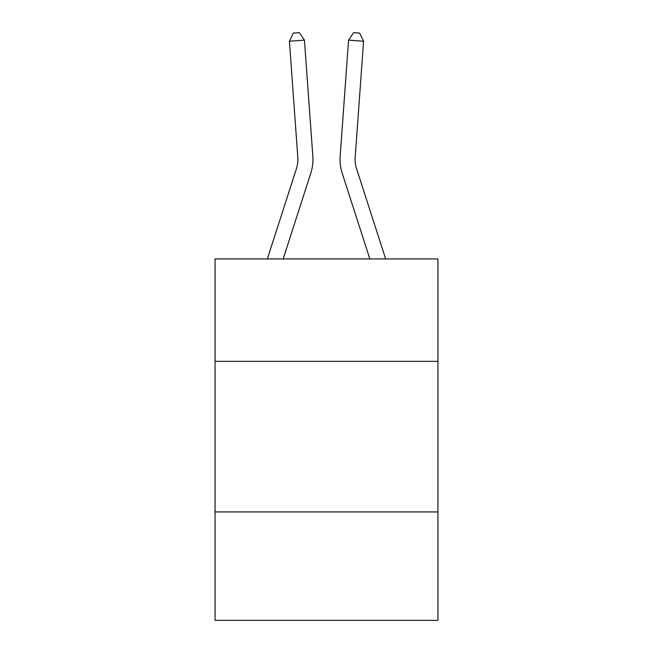 <?xml version="1.0" encoding="UTF-8"?>
<svg xmlns="http://www.w3.org/2000/svg" width="653" height="653" viewBox="0 0 653 653"><rect width="100%" height="100%" fill="white"/><g stroke="black" fill="none" stroke-linecap="round" stroke-linejoin="round"><path stroke-width="0.98" d="M437.934 361.338L437.934 258.931L215.066 258.931L215.066 361.338L437.934 361.338L437.934 620.35L215.066 620.35L215.066 361.338M437.934 511.928L215.066 511.928M267.338 258.931L296.438 168.662A30.12 30.12 0 0 0 297.809 157.251L289.418 41.221L304.437 40.135L312.828 156.165A45.179 45.179 0 0 1 310.771 173.282L283.157 258.931M385.662 258.931L356.562 168.662A30.12 30.12 0 0 1 355.191 157.251L363.582 41.221L348.563 40.135L340.172 156.165A45.179 45.179 0 0 0 342.229 173.282L369.843 258.931M356.562 168.662A30.12 30.12 0 0 1 355.191 157.251A30.12 30.12 0 0 0 356.562 168.662A30.12 30.12 0 0 1 355.191 157.251A30.12 30.12 0 0 0 356.562 168.662A30.12 30.12 0 0 1 355.191 157.251A30.12 30.12 0 0 0 356.562 168.662A30.12 30.12 0 0 1 355.191 157.251A30.12 30.12 0 0 0 356.562 168.662A30.12 30.12 0 0 1 355.191 157.251A30.12 30.12 0 0 0 356.562 168.662A30.12 30.12 0 0 1 355.191 157.251A30.12 30.12 0 0 0 356.562 168.662A30.12 30.12 0 0 1 355.191 157.251A30.12 30.12 0 0 0 356.562 168.662A30.12 30.12 0 0 1 355.191 157.251A30.12 30.12 0 0 0 356.562 168.662A30.12 30.12 0 0 1 355.191 157.251A30.12 30.12 0 0 0 356.562 168.662A30.12 30.12 0 0 1 355.191 157.251A30.12 30.12 0 0 0 356.562 168.662M348.563 40.135L340.172 156.165L348.563 40.135L340.172 156.165L348.563 40.135L340.172 156.165L348.563 40.135L340.172 156.165L348.563 40.135L340.172 156.165L348.563 40.135L340.172 156.165L348.563 40.135L340.172 156.165L348.563 40.135L340.172 156.165L348.563 40.135L340.172 156.165L348.563 40.135L340.172 156.165L348.563 40.135L353.632 32.65L359.64 33.083L363.582 41.221M296.438 168.662A30.12 30.12 0 0 0 297.809 157.251A30.12 30.12 0 0 1 296.438 168.662A30.12 30.12 0 0 0 297.809 157.251A30.12 30.12 0 0 1 296.438 168.662A30.12 30.12 0 0 0 297.809 157.251A30.12 30.12 0 0 1 296.438 168.662A30.12 30.12 0 0 0 297.809 157.251A30.12 30.12 0 0 1 296.438 168.662A30.12 30.12 0 0 0 297.809 157.251M289.418 41.221L293.36 33.083L299.368 32.65L304.437 40.135"/></g></svg>
